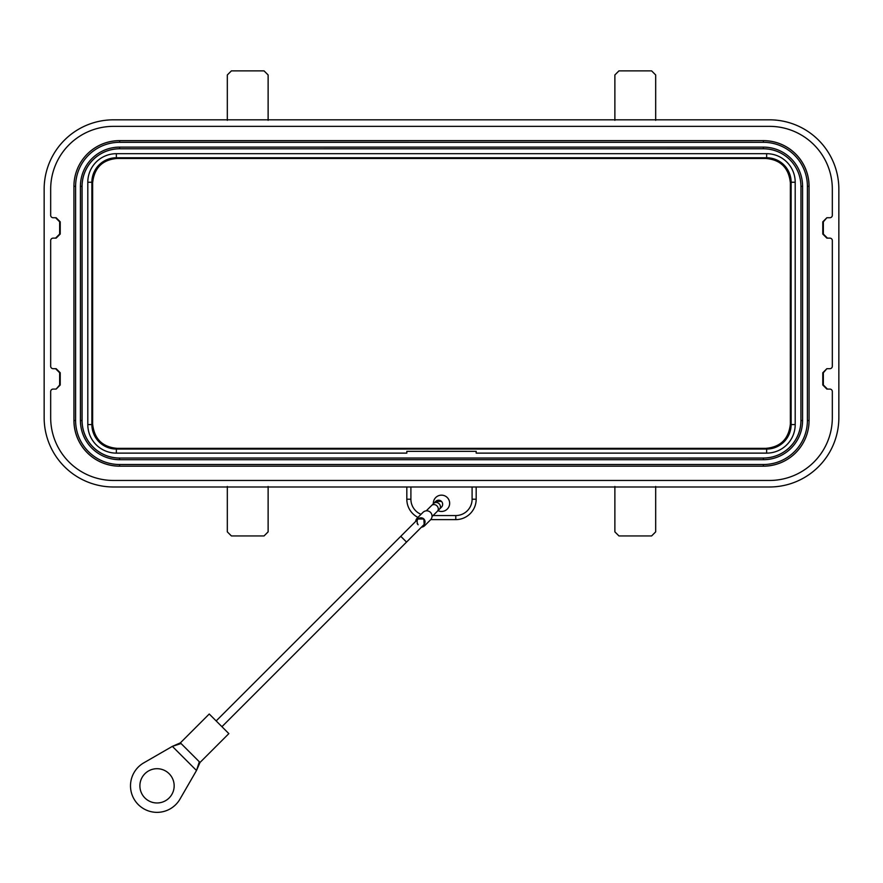 <?xml version="1.0" encoding="UTF-8"?>
<svg xmlns="http://www.w3.org/2000/svg" width="883" height="883" viewBox="0 0 883 883"><rect width="100%" height="100%" fill="white"/><g stroke="black" fill="none" stroke-linecap="round" stroke-linejoin="round"><path stroke-width="1.32" d="M655.683 486.986A2.45 2.45 0 0 0 655.683 487.041L655.683 531.864L651.599 535.948L618.961 535.948L614.877 531.864L614.877 487.041A2.45 2.45 0 0 0 614.877 486.986M654.921 486.986L613.895 486.986M654.866 486.986L656.665 486.986M113.499 486.986L769.501 486.986A69.349 69.349 0 0 0 838.85 417.637L838.85 189.183A69.349 69.349 0 0 0 769.501 119.823L113.499 119.823A69.349 69.349 0 0 0 44.15 189.183L44.15 417.637A69.349 69.349 0 0 0 113.499 486.986M226.335 486.986L228.101 486.986M267.306 486.986L269.105 486.986M410.904 486.986L410.904 499.226L406.82 499.226A20.397 20.397 0 0 0 417.957 517.405A20.397 20.397 0 0 1 406.82 499.226L406.82 486.986M437.968 510.661A8.157 8.157 0 0 0 449.657 503.31A8.157 8.157 0 0 0 441.5 495.153A8.157 8.157 0 0 0 433.354 503.74L431.588 505.506A4.084 3.532 45 0 1 436.975 505.893A4.084 3.532 45 0 1 437.361 511.268L439.491 509.138A4.084 3.532 -135 0 0 439.105 503.751A4.084 3.532 -135 0 0 433.73 503.365L435.694 501.389L441.467 501.389A4.084 4.084 145.1 0 1 440.209 508.012L441.39 507.239M476.18 486.986L476.18 499.226A20.397 20.397 0 0 1 455.783 519.623L430.716 519.623L455.783 519.623L455.783 515.551A16.313 16.313 0 0 0 472.096 499.226L472.096 486.986L472.096 499.226L476.18 499.226A20.397 20.397 0 0 1 455.783 519.623M656.665 119.823L654.899 119.823M614.877 119.823A2.45 2.45 0 0 0 614.877 119.768L614.877 74.956L618.961 70.872L651.599 70.872L655.683 74.956L655.683 119.768A2.45 2.45 0 0 0 655.683 119.823M613.895 119.823L615.639 119.823M269.105 119.823L267.394 119.823M228.079 119.823L267.306 119.823M228.134 119.823L226.335 119.823M53.123 238.134L56.137 238.134L53.123 238.134A2.45 2.45 0 0 0 50.673 240.584L50.673 366.235A2.45 2.45 0 0 0 53.123 368.686L55.574 368.686L59.658 372.758L59.658 384.999L56.137 389.083L53.123 389.083L55.574 389.083M53.123 389.083A2.45 2.45 0 0 0 50.673 391.522L50.673 417.637A62.825 62.825 0 0 0 113.499 480.462L769.501 480.462A62.825 62.825 0 0 0 832.327 417.637L832.327 391.522A2.45 2.45 0 0 0 829.877 389.083L827.426 389.083L823.342 384.999L823.342 372.758L826.863 368.686L829.877 368.686L827.426 368.686M829.877 368.686A2.45 2.45 0 0 0 832.327 366.235L832.327 240.584A2.45 2.45 0 0 0 829.877 238.134L827.426 238.134L823.342 234.05L823.342 221.821L826.863 217.737L829.877 217.737L827.426 217.737M829.877 217.737A2.45 2.45 0 0 0 832.327 215.286L832.327 189.183A62.825 62.825 0 0 0 769.501 126.357L113.499 126.357A62.825 62.825 0 0 0 50.673 189.183L50.673 215.286A2.45 2.45 0 0 0 53.123 217.737L55.574 217.737L59.658 221.821L59.658 234.05L55.574 238.134M56.137 238.134L60.221 234.05L60.221 221.821L56.137 217.737L53.123 217.737M826.863 217.737L822.779 221.821L822.779 234.05L826.863 238.134L829.877 238.134M826.863 368.686L822.779 372.758L822.779 384.999L826.863 389.083L829.877 389.083M56.137 389.083L60.221 384.999L60.221 372.758L56.137 368.686L53.123 368.686M809.027 186.324L807.393 186.324A44.018 44.018 0 0 0 763.376 142.306L763.376 140.673A45.651 45.651 0 0 1 809.027 186.324L809.071 420.496A45.695 45.695 0 0 1 763.376 466.18L119.624 466.18A45.695 45.695 0 0 1 73.929 420.496L73.929 186.324A45.695 45.695 0 0 1 119.624 140.629L763.376 140.629A45.695 45.695 0 0 1 809.071 186.324L809.071 420.496A45.651 45.651 0 0 1 763.376 466.136L119.624 466.136A45.651 45.651 0 0 1 73.973 420.496L73.929 186.324A45.651 45.651 0 0 1 119.624 140.673L763.376 140.629M826.863 238.134L827.426 238.134M826.863 389.083L827.426 389.083M56.137 368.686L55.574 368.686M56.137 217.737L55.574 217.737M802.581 186.324A39.205 39.205 0 0 0 763.376 147.119L119.624 147.119A39.205 39.205 0 0 0 80.419 186.324L80.419 420.496A39.205 39.205 0 0 0 119.624 459.701L763.376 459.701A39.205 39.205 0 0 0 802.581 420.496L802.581 186.324L800.958 186.324L800.914 420.496A37.528 37.528 0 0 1 763.376 458.023L119.624 458.023A37.528 37.528 0 0 1 82.086 420.496L82.086 186.324A37.528 37.528 0 0 1 119.624 148.797L763.376 148.797A37.528 37.528 0 0 1 800.914 186.324L800.914 186.324A37.572 37.572 0 0 0 763.376 148.752L119.624 148.797M406.82 453.122L406.82 451.345L476.18 451.345L476.18 453.122L766.643 453.122A28.554 28.554 -39.6 0 0 795.197 424.568L795.197 182.24A28.554 28.554 -129.5 0 0 766.643 153.686L116.357 153.686A28.554 28.554 140.5 0 0 87.803 182.251L87.803 424.568A28.554 28.554 50.4 0 0 116.357 453.122L406.82 453.122M94.569 435.727L91.876 424.568A24.481 24.481 50.4 0 0 116.357 449.05L766.643 449.05A24.481 24.481 -39.6 0 0 791.124 424.568L791.124 182.24L790.362 182.704L790.307 303.41L790.362 424.105L791.124 424.568L791.124 182.24A24.481 24.481 -129.5 0 0 766.643 157.77L116.357 157.77A24.481 24.481 140.5 0 0 91.876 182.24L91.876 424.568L92.638 424.105C94.293 438.972 102.439 447.052 117.064 448.343L765.936 448.343L766.643 449.05C781.378 447.736 789.534 439.568 791.124 424.568L795.197 424.568M791.113 425.098L788.42 435.749L784.788 440.992M783.055 442.736L780.13 444.999M777.813 446.345L773.95 447.935M771.974 448.465L766.643 449.05L116.357 449.05L105.198 446.356M102.969 445.065L100.099 442.869M98.057 440.827L95.861 437.957M92.638 424.105L92.638 182.715L91.876 182.24L91.876 424.568L87.803 424.568M95.839 168.907L98.057 165.982M100.099 163.951L102.98 161.755M777.802 160.463L766.643 157.77L116.357 157.77C101.49 159.216 93.333 167.384 91.876 182.251L87.803 182.24M780.031 161.755L782.901 163.951M784.943 165.982L787.139 168.863M788.431 171.081L791.124 182.24L795.197 182.24M92.638 182.715C94.304 167.836 102.45 159.746 117.064 158.465L765.936 158.465C780.561 159.768 788.707 167.847 790.362 182.704M790.362 424.105C788.696 438.983 780.55 447.063 765.936 448.343M268.123 486.986A2.45 2.45 0 0 0 268.123 487.041L268.123 531.864L264.039 535.948L231.401 535.948L227.317 531.864L227.317 487.041A2.45 2.45 0 0 0 227.317 486.986M434.844 502.648A4.084 4.084 124.6 0 1 441.467 501.389M406.246 530.849L415.694 521.4A5.298 5.298 0 0 1 417.218 518.133L422.99 512.372A5.298 5.298 0 0 1 430.496 512.372A5.298 5.298 0 0 1 430.496 519.866L424.723 525.639A5.298 5.298 0 0 1 421.456 527.173L416.125 532.504M216.158 720.936L418.089 519.005A4.084 4.084 -54.1 0 1 423.862 519.005L418.089 519.005A4.084 4.084 -54.1 0 1 423.862 519.005A4.084 4.084 -35.7 0 1 423.851 524.778A4.084 4.084 0 0 0 423.862 519.005A4.084 4.084 -35.7 0 1 423.851 524.778L423.862 524.767M417.162 523.343A4.084 4.084 0 0 0 418.089 524.767C415.319 519.767 419.469 517.913 418.089 519.005M221.931 726.698L406.544 542.085L400.783 536.312M196.501 770.506L172.362 746.367L143.763 762.868A26.512 26.512 0 0 0 138.278 804.59A26.512 26.512 0 0 0 179.989 799.093L196.501 770.506L199.999 762.47L199.337 761.797L196.501 770.506L199.999 762.47L228.852 733.618L209.238 714.005L180.386 742.857L172.362 746.367L181.059 743.53L180.386 742.857M199.337 761.797L181.059 743.53M144.911 797.956A17.13 17.13 0 0 0 169.139 797.956A17.13 17.13 0 0 0 169.139 773.718A17.13 17.13 0 0 0 144.911 773.718A17.13 17.13 0 0 0 144.911 797.956M227.317 119.823A2.45 2.45 0 0 0 227.317 119.768L227.317 74.956L231.401 70.872L264.039 70.872L268.123 74.956L268.123 119.768A2.45 2.45 0 0 0 268.123 119.823M433.078 515.551L455.783 515.551M421.036 514.325A16.313 16.313 0 0 1 410.904 499.226M59.658 234.05L60.221 234.05M823.342 221.821L822.779 221.821M822.779 234.05L823.342 234.05M823.342 372.758L822.779 372.758M822.779 384.999L823.342 384.999M59.658 384.999L60.221 384.999M60.221 372.758L59.658 372.758M60.221 221.821L59.658 221.821M119.624 140.629L119.624 142.306A44.018 44.018 0 0 0 75.607 186.324L75.607 420.496A44.018 44.018 0 0 0 119.624 464.513L763.376 464.513A44.018 44.018 0 0 0 807.393 420.496L807.393 186.324M119.624 464.513L119.624 466.18M763.376 466.18L763.376 464.513M807.393 420.496L809.027 420.496M73.973 420.496L75.607 420.496M75.607 186.324L73.973 186.324M763.376 142.306L119.624 142.306M80.419 420.496L82.042 420.496A37.572 37.572 0 0 0 119.624 458.067L119.624 459.701M119.624 458.023L763.376 458.067A37.572 37.572 0 0 0 800.958 420.496L802.581 420.496M763.376 459.701L763.376 458.023M800.914 420.496L800.958 186.324M82.042 420.496L82.042 186.324L80.419 186.324M119.624 147.119L119.624 148.752A37.572 37.572 0 0 0 82.042 186.324M763.376 148.797L763.376 147.119M766.643 453.122L766.643 449.05M117.064 448.343L116.357 449.05L116.357 453.122M116.357 153.686L116.357 157.77L117.064 158.465M765.936 158.465L766.643 157.77L766.643 153.686M408.222 528.873L410.363 526.732M614.877 486.478L614.877 487.107M655.683 486.478L655.683 487.107M268.123 486.478L268.123 487.107M227.317 486.478L227.317 487.107M439.491 509.138L441.467 507.162M431.588 505.506L426.257 510.838M432.019 516.61L437.361 511.268M406.544 542.085L424.149 524.458L423.862 519.005M655.683 120.342L655.683 119.713M614.877 120.342L614.877 119.713M227.317 120.342L227.317 119.713M268.123 120.342L268.123 119.713"/></g></svg>
